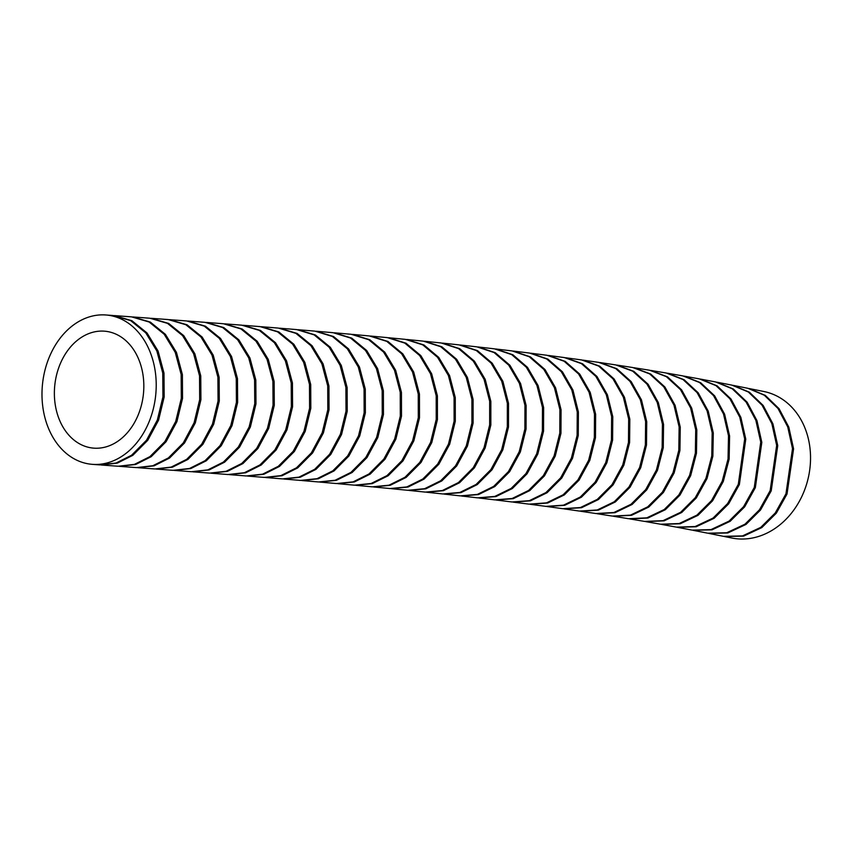 <?xml version="1.0" encoding="UTF-8"?>
<svg xmlns="http://www.w3.org/2000/svg" width="853" height="853" viewBox="0 0 853 853"><rect width="100%" height="100%" fill="white"/><g stroke="black" fill="none" stroke-linecap="round" stroke-linejoin="round"><path stroke-width="1.28" d="M118.759 440.606A58.74 44.527 -83.7 0 0 143.197 376.29A58.74 44.527 -83.7 0 0 104.333 331.167A58.74 44.527 -83.7 0 0 79.446 338.716A58.74 44.527 -83.7 0 0 55.008 403.042A58.74 44.527 -83.7 0 0 93.883 448.156A58.74 44.527 -83.7 0 0 118.759 440.606M74.008 324.609A75 56.863 -83.7 0 0 42.799 406.742A75 56.863 -83.7 0 0 92.433 464.352A75 56.863 -83.7 0 0 124.207 454.713A75 56.863 -83.7 0 0 155.406 372.58A75 56.863 -83.7 0 0 105.783 314.97A75 56.863 -83.7 0 0 74.008 324.609M92.433 464.352L99.79 464.896L116.072 463.03L131.565 455.257L146.524 440.212L157.325 420.092L162.934 396.922L162.763 373.07L156.845 350.967L145.778 332.873L130.701 320.643L113.14 315.514L105.783 314.97M132.791 455.342L117.309 463.126L101.017 464.981L118.172 466.25L134.411 464.395L149.947 456.611L164.864 441.619L175.686 421.521L181.305 398.362L181.156 374.488L175.249 352.374L164.192 334.259L149.104 321.997L131.533 316.858L114.366 315.599L131.916 320.728L147.004 332.958L158.072 351.041L163.989 373.145L164.16 396.997L158.562 420.166L147.761 440.287L132.791 455.342M151.184 456.696L135.638 464.49L119.399 466.335L136.533 467.604L152.826 465.738L168.329 457.965L183.288 442.92L194.089 422.8L199.687 399.641L199.527 375.789L193.61 353.686L182.553 335.592L167.476 323.351L149.925 318.222L132.759 316.953L150.32 322.093L165.407 334.344L176.475 352.449L182.382 374.574L182.531 398.436L176.912 421.606L166.09 441.705L151.184 456.696M169.555 458.05L154.052 465.834L137.759 467.689L154.883 468.958L171.176 467.103L186.7 459.319L201.649 444.285L212.45 424.176L218.059 401.017L217.899 377.165L211.992 355.061L200.935 336.967L185.858 324.726L168.318 319.576L151.152 318.308L168.691 323.447L183.768 335.677L194.836 353.76L200.754 375.864L200.913 399.716L195.316 422.875L184.515 442.995L169.555 458.05M187.927 459.415L172.413 467.199L156.099 469.054L173.202 470.334L189.515 468.489L205.051 460.695L219.999 445.65L230.8 425.551L236.409 402.403L236.26 378.551L230.353 356.458L219.306 338.353L204.24 326.113L186.7 320.952L169.544 319.672L187.084 324.812L202.15 337.052L213.207 355.147L219.125 377.239L219.285 401.091L213.687 424.25L202.886 444.36L187.927 459.415M206.277 460.791L190.752 468.574L174.428 470.419L191.509 471.709L207.844 469.875L223.39 462.081L238.339 447.047L249.14 426.948L254.748 403.8L254.599 379.958L248.703 357.865L237.656 339.771L222.601 327.509L205.072 322.338L187.927 321.048L205.456 326.198L220.522 338.449L231.568 356.533L237.475 378.636L237.635 402.477L232.037 425.626L221.236 445.735L206.277 460.791M224.616 462.166L209.07 469.96L192.725 471.805L209.774 473.106L226.13 471.282L241.708 463.478L256.646 448.454L267.447 428.366L273.056 405.228L272.917 381.387L267.032 359.294L255.996 341.2L240.962 328.927L223.433 323.745L206.298 322.434L223.827 327.605L238.883 339.857L249.918 357.951L255.815 380.043L255.975 403.874L250.366 427.022L239.565 447.132L224.616 462.166M242.924 463.574L227.356 471.378L211 473.202L228.018 474.524L244.363 472.722L259.994 464.896L274.89 449.947L285.702 429.869L291.342 406.753L291.214 382.912L285.35 360.808L274.346 342.671L259.301 330.378L241.772 325.174L224.659 323.841L242.177 329.023L257.222 341.285L268.247 359.38L274.133 381.472L274.282 405.303L268.674 428.441L257.883 448.529L242.924 463.574M261.221 464.992L245.621 472.797L229.233 474.62L246.229 475.953L262.596 474.172L278.259 466.335L293.144 451.386L303.956 431.33L309.596 408.224L309.479 384.394L303.636 362.29L292.632 344.154L277.609 331.849L260.101 326.614L242.998 325.27L260.506 330.463L275.54 342.746L286.544 360.84L292.43 382.922L292.568 406.753L286.96 429.88L276.159 449.957L261.221 464.992M279.475 466.431L263.812 474.268L247.434 476.059L264.387 477.413L280.786 475.643L296.492 467.807L311.366 452.868L322.178 432.823L327.819 409.717L327.723 385.908L321.88 363.804L310.897 345.668L295.895 333.342L278.398 328.085L261.317 326.71L278.835 331.945L293.848 344.249L304.852 362.376L310.705 384.479L310.812 408.31L305.182 431.426L294.37 451.482L279.475 466.431M297.708 467.902L282.002 475.739L265.603 477.52L282.503 478.906L298.987 477.136L314.682 469.299L329.599 454.297L340.39 434.262L346.019 411.167L345.902 387.379L340.07 365.297L329.109 347.182L314.128 334.866L296.663 329.589L279.613 328.192L297.111 333.438L312.113 345.764L323.095 363.9L328.927 385.993L329.034 409.803L323.394 432.908L312.593 452.954L297.708 467.902M315.898 469.395L300.16 477.253L283.718 479.002L300.576 480.42L317.06 478.682L332.83 470.824L347.693 455.897L358.505 435.883L364.146 412.82L364.071 389.021L358.26 366.939L347.331 348.792L332.361 336.434L314.896 331.124L297.878 329.695L315.365 334.973L330.346 347.31L341.307 365.447L347.128 387.539L347.224 411.338L341.573 434.433L330.772 454.457L315.898 469.395M334.045 470.931L318.265 478.789L301.781 480.527L318.596 481.966L335.122 480.26L350.946 472.381L365.798 457.475L376.599 437.472L382.251 414.419L382.176 390.642L376.397 368.56L365.479 350.412L350.54 338.033L333.086 332.691L316.111 331.231L333.576 336.54L348.536 348.888L359.476 367.035L365.276 389.117L365.361 412.905L359.71 435.979L348.909 455.992L334.045 470.931M352.15 472.487L336.327 480.356L319.8 482.073L336.562 483.555L353.131 481.86L368.997 473.969L383.839 459.074L394.64 439.092L400.302 416.061L400.238 392.305L394.481 370.223L383.583 352.065L368.677 339.675L351.244 334.291L334.301 332.798L351.745 338.14L366.683 350.508L377.602 368.656L383.381 390.738L383.455 414.515L377.804 437.568L367.003 457.571L352.15 472.487M370.202 474.087L354.336 481.966L337.756 483.662L354.464 485.176L371.087 483.512L387.006 475.611L401.838 460.727L412.628 440.766L418.29 417.746L418.247 394.011L412.511 371.94L401.646 353.771L386.761 341.349L369.349 335.943L352.449 334.397L369.871 339.782L384.788 352.172L395.675 370.33L401.443 392.401L401.496 416.157L395.845 439.199L385.055 459.181L370.202 474.087M388.2 475.718L372.281 483.619L355.648 485.282L372.292 486.839L388.979 485.208L404.951 477.285L419.772 462.411L430.562 442.472L436.224 419.484L436.203 395.76L430.488 373.699L419.655 355.53L404.791 343.087L387.411 337.628L370.554 336.05L387.955 341.467L402.84 353.888L413.705 372.047L419.452 394.107L419.495 417.853L413.833 440.862L403.042 460.823L388.2 475.718M406.145 477.403L390.173 485.314L373.475 486.956L390.056 488.545L406.838 486.935L422.832 479.002L437.696 464.085L448.465 444.157L454.116 421.179L454.084 397.487L448.379 375.459L437.568 357.3L422.757 344.857L405.42 339.366L388.616 337.745L405.985 343.194L420.849 355.637L431.671 373.806L437.397 395.867L437.429 419.591L431.757 442.579L420.977 462.518L406.145 477.403M424.026 479.119L408.033 487.042L391.239 488.662L407.745 490.304L424.591 488.716L440.649 480.772L455.502 465.877L466.26 445.959L471.922 423.013L471.912 399.343L466.228 377.325L455.459 359.156L440.67 346.691L423.365 341.147L406.614 339.483L423.952 344.975L438.762 357.418L449.563 375.565L455.267 397.594L455.299 421.286L449.659 444.253L438.89 464.192L424.026 479.119M441.833 480.9L425.775 488.833L408.918 490.422L425.359 492.106L442.27 490.56L458.402 482.595L473.234 467.711L483.992 447.825L489.654 424.911L489.665 401.251L484.014 379.244L473.276 361.075L458.53 348.578L441.257 342.991L424.559 341.264L441.865 346.808L456.643 359.284L467.412 377.442L473.095 399.46L473.106 423.131L467.455 446.066L456.696 465.983L441.833 480.9M459.575 482.723L443.453 490.678L426.521 492.234L442.878 493.962L459.874 492.458L476.07 484.472L490.891 469.608L501.649 449.744L507.322 426.863L507.343 403.234L501.724 381.227L491.029 363.058L476.326 350.519L459.074 344.879L442.44 343.109L459.714 348.696L474.46 361.203L485.197 379.372L490.838 401.368L490.838 425.018L485.176 447.942L474.417 467.828L459.575 482.723M477.243 484.6L461.046 492.586L444.05 494.09L460.311 495.881L477.349 494.42L493.663 486.402L508.42 471.624L519.189 451.813L524.883 428.963L524.958 405.346L519.381 383.338L508.729 365.127L494.058 352.534L476.827 346.83L460.257 345.007L477.499 350.647L492.202 363.186L502.897 381.355L508.516 403.352L508.495 426.98L502.822 449.862L492.074 469.726L477.243 484.6M494.836 486.541L478.512 494.559L461.473 496.009L477.659 497.853L494.772 496.435L511.182 488.396L525.917 473.639L536.676 453.86L542.38 431.042L542.476 407.457L536.942 385.449L526.333 367.238L511.693 354.613L494.505 348.845L478.011 346.968L495.23 352.673L509.902 365.255L520.554 383.466L526.12 405.474L526.056 429.08L520.362 451.941L509.593 471.752L494.836 486.541M512.344 488.534L495.934 496.574L478.81 497.981L494.9 499.879L512.099 498.515L528.593 490.454L543.318 475.718L554.077 455.971L559.792 433.185L559.909 409.632L554.407 387.646L543.841 369.413L529.255 356.746L512.109 350.924L495.678 348.984L512.866 354.752L527.495 367.366L538.104 385.588L543.638 407.585L543.553 431.16L537.838 453.988L527.09 473.767L512.344 488.534M529.756 490.592L513.261 498.664L496.041 500.018L512.035 501.98L529.34 500.668L545.931 492.576L560.634 477.861L571.382 458.146L577.108 435.403L577.246 411.871L571.787 389.896L561.274 371.663L546.741 358.964L529.617 353.067L513.271 351.063L530.427 356.895L545.003 369.552L555.57 387.774L561.061 409.76L560.954 433.313L555.239 456.099L544.481 475.846L529.756 490.592M547.082 492.725L530.481 500.818L513.175 502.129L529.063 504.144L546.496 502.875L563.161 494.772L577.897 480.015L588.623 460.311L594.338 437.6L594.488 414.11L589.05 392.167L578.579 373.945L564.11 361.235L547.05 355.285L530.79 353.217L547.893 359.113L562.426 371.801L572.939 390.045L578.398 412.01L578.259 435.531L572.534 458.285L561.786 478L547.082 492.725M564.302 494.921L547.647 503.025L530.193 504.294L545.973 506.383L563.524 505.168L580.285 497.032L595.01 482.297L605.726 462.646L611.452 439.967L611.633 416.509L606.248 394.587L595.831 376.354L581.405 363.602L564.398 357.578L548.212 355.434L565.262 361.395L579.741 374.115L590.201 392.327L595.629 414.259L595.479 437.738L589.775 460.449L579.048 480.154L564.302 494.921M581.426 497.192L564.654 505.328L547.093 506.533L562.756 508.697L580.424 507.546L597.313 499.368L612.006 484.664L622.722 465.045L628.469 442.408L628.672 418.994L623.33 397.082L612.976 378.839L598.614 366.044L581.65 359.945L565.55 357.738L582.556 363.762L596.983 376.514L607.389 394.747L612.774 416.669L612.593 440.116L606.867 462.784L596.151 482.446L581.426 497.192M598.443 499.527L581.554 507.706L563.876 508.846L579.422 511.075L597.207 509.998L614.224 501.788L628.896 487.106L639.611 467.529L645.369 444.946L645.614 421.553L640.315 399.662L630.015 381.398L615.717 368.56L598.795 362.397L582.791 360.105L599.755 366.204L614.117 379.009L624.471 397.253L629.813 419.154L629.599 442.568L623.863 465.194L613.147 484.813L598.443 499.527M615.344 501.948L598.326 510.158L580.53 511.235L595.948 513.538L613.872 512.525L631.017 504.283L645.678 489.633L656.384 470.11L662.152 447.558L662.429 424.208L657.194 402.328L646.947 384.063L632.713 371.172L615.845 364.924L599.936 362.557L616.847 368.731L631.156 381.59L641.445 399.844L646.734 421.723L646.489 445.106L640.742 467.689L630.026 487.266L615.344 501.948M632.126 504.454L614.981 512.696L597.047 513.709L612.337 516.086L630.399 515.148L647.683 506.863L662.323 492.245L673.028 472.765L678.817 450.267L679.137 426.958L673.955 405.09L663.773 386.804L649.602 373.87L632.787 367.536L616.975 365.095L633.843 371.354L648.088 384.245L658.313 402.52L663.549 424.389L663.271 447.729L657.503 470.27L646.798 489.803L632.126 504.454M648.792 507.045L631.497 515.329L613.424 516.257L628.576 518.709L646.787 517.856L664.231 509.529L678.849 494.953L689.555 475.516L695.366 453.071L695.717 429.795L690.599 407.947L680.481 389.65L666.374 376.663L649.623 370.234L633.918 367.718L650.722 374.051L664.903 387.006L675.075 405.292L680.246 427.14L679.926 450.448L674.137 472.935L663.442 492.416L648.792 507.045M665.329 509.71L647.885 518.038L629.653 518.891L644.665 521.428L663.048 520.661L680.641 512.29L695.238 497.736L705.943 478.352L711.775 455.971L712.18 432.738L707.116 410.901L697.072 392.583L683.04 379.542L666.342 373.038L650.743 370.426L667.494 376.855L681.611 389.853L691.708 408.15L696.826 429.987L696.464 453.252L690.653 475.686L679.948 495.124L665.329 509.71M681.739 512.472L664.124 520.842L645.742 521.609L660.606 524.232L679.148 523.55L696.922 515.137L711.498 500.626L722.192 481.295L728.046 458.967L728.505 435.776L723.504 413.961L713.545 395.632L699.577 382.528L682.944 375.917L667.451 373.219L684.149 379.745L698.191 392.796L708.214 411.114L713.279 432.94L712.863 456.163L707.03 478.533L696.336 497.917L681.739 512.472M676.386 527.133L695.099 526.546L713.055 518.08L727.609 503.601L738.303 484.333L744.69 438.922L739.764 417.128L729.88 398.767L715.987 385.62L699.417 378.903L684.042 376.12L700.676 382.741L714.643 395.845L724.602 414.185L729.592 435.99L729.134 459.17L723.28 481.487L712.575 500.807L698.01 515.329L680.225 523.753L661.661 524.424L676.386 527.122M714.132 518.283L696.165 526.749L677.431 527.325L692.071 530.118L710.944 529.628L729.059 521.108L743.581 506.671L754.276 487.458L760.737 442.142L755.875 420.358L746.066 401.998L732.247 388.787L715.742 381.984L700.516 379.105L717.085 385.833L730.978 398.991L740.852 417.352L745.767 439.135L739.38 484.525L728.686 503.803L714.132 518.283M730.115 521.322L712.01 529.83L693.126 530.321L707.755 533.2L726.724 532.762L744.946 524.222L759.458 509.806L770.152 490.624L776.667 445.383L771.858 423.621L762.092 405.239L748.326 391.985L731.863 385.119L716.819 382.187L733.335 389L747.153 402.221L756.952 420.593L761.814 442.366L755.342 487.66L744.648 506.874L730.115 521.322M761.825 527.581L743.56 536.132L724.528 536.548L731.906 538.03A75 61.842 -75.8 0 0 772.925 529.809A75 61.842 -75.8 0 0 810.35 452.229A75 61.842 -75.8 0 0 763.755 391.484L748.891 388.499L765.333 395.408L779.066 408.694L788.79 427.086L793.578 448.838L787.02 494.026L776.326 513.175L761.825 527.581M746.002 524.424L727.79 532.965L708.811 533.413L723.472 536.334L742.494 535.919L760.769 527.367L775.26 512.973L785.965 493.812L792.512 448.614L787.724 426.863L778 408.47L764.267 395.195L747.825 388.286L732.93 385.332L749.403 392.199L763.168 405.463L772.925 423.845L777.733 445.607L771.219 490.838L760.513 510.009L746.002 524.424"/></g></svg>
